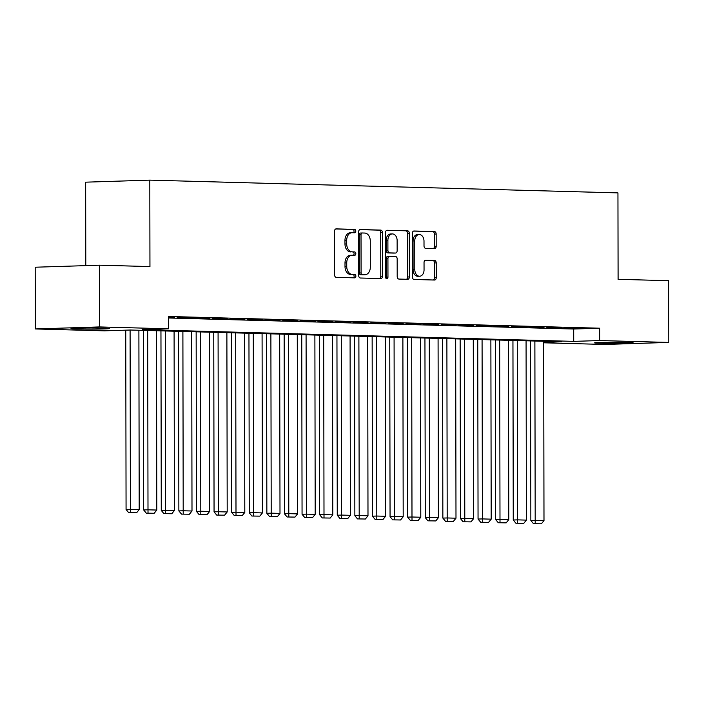 <?xml version="1.0" encoding="UTF-8"?>
<svg xmlns="http://www.w3.org/2000/svg" width="704" height="704" viewBox="0 0 704 704"><rect width="100%" height="100%" fill="white"/><g stroke="black" fill="none" stroke-linecap="round" stroke-linejoin="round"><path stroke-width="1.06" d="M355.793 231.114A1.698 1.206 88.2 0 0 354.578 229.381L336.222 228.879A2.429 1.725 88.2 0 0 336.151 228.879A2.429 1.725 88.2 0 0 334.506 231.255L334.576 274.894A2.429 1.725 88.2 0 0 336.31 277.358L354.666 277.86A1.698 1.206 88.2 0 0 354.719 277.86A1.698 1.206 88.2 0 0 355.872 276.197A1.698 1.206 88.2 0 0 354.658 274.472L352.282 274.402A7.762 5.526 88.2 0 1 346.738 266.499L346.738 262.856A7.762 5.526 88.2 0 1 352.018 255.253A7.762 5.526 88.2 0 1 352.246 255.253L354.622 255.314A1.698 1.206 88.2 0 0 354.675 255.314A1.698 1.206 88.2 0 0 355.828 253.651A1.698 1.206 88.2 0 0 354.622 251.926L352.246 251.865A7.762 5.526 88.2 0 1 346.702 243.954L346.694 240.319A7.762 5.526 88.2 0 1 351.982 232.716A7.762 5.526 88.2 0 1 352.211 232.707L354.587 232.778A1.698 1.206 88.2 0 0 354.64 232.778A1.698 1.206 88.2 0 0 355.793 231.114M353.267 232.742A1.698 1.206 88.2 0 0 354.059 231.167A1.698 1.206 88.2 0 0 352.845 229.434L335.729 228.967M353.346 277.825A1.698 1.206 88.2 0 0 354.138 276.25A1.698 1.206 88.2 0 0 352.924 274.525L352.282 274.402M353.302 255.279A1.698 1.206 88.2 0 0 354.094 253.713A1.698 1.206 88.2 0 0 352.889 251.979L352.246 251.865M600.318 343.244A19.272 0.563 -0.1 0 1 594.572 342.857A19.272 0.563 -0.1 0 1 606.399 342.311A19.272 0.563 -0.1 0 1 627.37 342.39A19.272 0.563 -0.1 0 1 633.116 342.786A19.272 0.563 -0.1 0 1 621.289 343.332A19.272 0.563 -0.1 0 1 600.318 343.244M76.736 328.997A19.272 0.563 -0.1 0 1 70.99 328.601A19.272 0.563 -0.1 0 1 82.826 328.055A19.272 0.563 -0.1 0 1 103.787 328.134A19.272 0.563 -0.1 0 1 109.534 328.53A19.272 0.563 -0.1 0 1 97.706 329.076A19.272 0.563 -0.1 0 1 76.736 328.997M434.465 248.644A2.429 1.725 88.2 0 0 434.535 248.644A2.429 1.725 88.2 0 0 436.19 246.268L436.163 234.027A2.429 1.725 88.2 0 0 434.43 231.554L414.049 231A2.429 1.725 88.2 0 0 413.978 231A2.429 1.725 88.2 0 0 412.324 233.376L412.403 277.006A2.429 1.725 88.2 0 0 414.137 279.479L434.518 280.034A2.429 1.725 88.2 0 0 434.588 280.034A2.429 1.725 88.2 0 0 436.242 277.658L436.216 262.874A2.429 1.725 88.2 0 0 434.482 260.401L425.762 260.163A2.429 1.725 88.2 0 0 425.691 260.163A2.429 1.725 88.2 0 0 424.037 262.539L424.046 269.87A6.486 4.62 88.2 0 1 419.637 276.232A6.486 4.62 88.2 0 1 414.806 269.623L414.762 240.9A6.486 4.62 88.2 0 1 419.17 234.538A6.486 4.62 88.2 0 1 424.002 241.146L424.01 245.934A2.429 1.725 88.2 0 0 425.735 248.406L434.465 248.644M543.673 342.32L561.581 341.757L130.39 330.018L104.386 330.836L35.306 328.953L35.2 267.221L99.352 265.197L149.952 266.57L149.802 180.136L617.945 192.887L618.094 279.312L668.694 280.694L668.8 342.426L604.648 344.458L543.682 342.795M99.352 265.197L99.458 326.929L168.538 328.812L142.534 329.63L573.716 341.37L599.72 340.551L668.8 342.426M168.52 317.988L573.69 329.023L599.702 328.205L168.52 316.466L168.538 328.812M599.702 328.205L599.72 340.551M382.439 232.566A2.429 1.725 88.2 0 0 380.706 230.094L360.325 229.539A2.429 1.725 88.2 0 0 360.254 229.539A2.429 1.725 88.2 0 0 358.6 231.915L358.679 275.546A2.429 1.725 88.2 0 0 360.413 278.018L380.794 278.573A2.429 1.725 88.2 0 0 380.864 278.573A2.429 1.725 88.2 0 0 382.518 276.197L382.439 232.566L380.706 232.619A2.429 1.725 88.2 0 0 378.972 230.146L359.832 229.627M387.182 230.27L407.572 230.824A2.429 1.725 88.2 0 1 409.306 233.297L409.376 276.927A2.429 1.725 88.2 0 1 407.73 279.303A2.429 1.725 88.2 0 1 407.66 279.303L398.93 279.066A2.429 1.725 88.2 0 1 397.197 276.593L397.17 258.905A2.429 1.725 88.2 0 0 395.437 256.432L389.646 256.274A2.429 1.725 88.2 0 0 389.576 256.274A2.429 1.725 88.2 0 0 387.93 258.65L387.957 277.068A1.698 1.206 88.2 0 1 386.804 278.731A1.698 1.206 88.2 0 1 385.537 277.006L385.466 232.646A2.429 1.725 88.2 0 1 387.112 230.27A2.429 1.725 88.2 0 1 387.182 230.27L387.042 230.278M168.52 317.46L174.425 317.363L168.52 317.205M192.025 317.838L177.126 317.689L192.025 317.838M209.625 318.322L194.726 318.173L209.625 318.322M227.225 318.798L212.326 318.648L227.225 318.798M244.825 319.282L229.926 319.132L244.825 319.282M262.425 319.757L247.526 319.607L262.425 319.757M280.025 320.241L265.126 320.091L280.025 320.241M297.625 320.716L282.726 320.566L297.625 320.716M315.216 321.2L300.326 321.042L315.216 321.2M332.816 321.675L317.926 321.526L332.816 321.675M350.416 322.15L335.526 322.001L350.416 322.15M368.016 322.634L353.126 322.485L368.016 322.634M385.616 323.11L370.726 322.96L385.616 323.11M403.216 323.594L388.326 323.444L403.216 323.594M420.816 324.069L405.926 323.919L420.816 324.069M438.416 324.553L423.518 324.403L438.416 324.553M456.016 325.028L441.118 324.878L456.016 325.028M473.616 325.512L458.718 325.354L473.616 325.512M491.216 325.987L476.318 325.838L491.216 325.987M508.816 326.462L493.918 326.313L508.816 326.462M526.416 326.946L511.518 326.797L526.416 326.946M544.016 327.422L529.118 327.272L544.016 327.422M561.607 327.906L546.718 327.756L561.607 327.906M564.318 328.231L579.207 328.381L564.318 328.231M149.802 180.136L85.65 182.169L85.791 265.619M35.306 328.953L99.458 326.929M573.69 329.023L573.716 341.37M350.478 232.769A7.762 5.526 88.2 0 0 350.249 232.769A7.762 5.526 88.2 0 0 344.96 240.372L346.694 240.319M350.513 251.918A7.762 5.526 88.2 0 1 344.969 244.006L344.96 240.372M350.513 255.306A7.762 5.526 88.2 0 0 350.284 255.306A7.762 5.526 88.2 0 0 345.004 262.918L346.738 262.856M350.548 274.454A7.762 5.526 88.2 0 1 345.004 266.552L345.004 262.918M379.553 278.538A2.429 1.725 88.2 0 0 380.785 276.25L380.706 232.619M362.234 232.98A1.698 1.206 88.2 0 0 362.182 232.98A1.698 1.206 88.2 0 0 361.02 234.652L361.09 272.95A1.698 1.206 88.2 0 0 362.305 274.674L364.804 274.745A7.762 5.526 88.2 0 0 365.042 274.745A7.762 5.526 88.2 0 0 370.322 267.142L370.278 240.962A7.762 5.526 88.2 0 0 364.734 233.05L362.234 232.98M362.129 232.989L360.492 233.042A1.698 1.206 88.2 0 0 360.448 233.042A1.698 1.206 88.2 0 0 359.286 234.705L361.02 234.652M363.537 274.78A7.762 5.526 88.2 0 1 363.308 274.798A7.762 5.526 88.2 0 1 363.07 274.798L360.571 274.727A1.698 1.206 88.2 0 1 359.357 273.002L359.286 234.705M386.69 230.358L407.572 230.824M406.419 279.268A2.429 1.725 88.2 0 0 407.642 276.98L407.572 233.35A2.429 1.725 88.2 0 0 405.838 230.877M389.506 256.274L387.913 256.326A2.429 1.725 88.2 0 0 387.842 256.326A2.429 1.725 88.2 0 0 386.197 258.702L386.223 277.13L387.957 277.068M385.924 278.247A1.698 1.206 88.2 0 0 386.223 277.13M397.135 240.539A6.486 4.62 88.2 0 0 392.313 233.93A6.486 4.62 88.2 0 0 387.895 240.284L387.913 250.404A2.429 1.725 88.2 0 0 389.646 252.877L395.428 253.035A2.429 1.725 88.2 0 0 395.507 253.035A2.429 1.725 88.2 0 0 397.153 250.659L397.135 240.539M392.313 233.93L390.579 233.983A6.486 4.62 88.2 0 0 386.162 240.346L387.895 240.284M393.844 253.088A2.429 1.725 88.2 0 1 393.774 253.088A2.429 1.725 88.2 0 1 393.694 253.088L387.913 252.93A2.429 1.725 88.2 0 1 386.179 250.466L386.162 240.346M419.17 234.538L417.437 234.59A6.486 4.62 88.2 0 0 413.019 240.953L414.762 240.9M419.637 276.232L417.903 276.285A6.486 4.62 88.2 0 1 413.072 269.676L413.019 240.953M433.277 279.998A2.429 1.725 88.2 0 0 434.509 277.71L434.482 262.926A2.429 1.725 88.2 0 0 432.749 260.454L425.269 260.251M433.224 248.609A2.429 1.725 88.2 0 0 434.456 246.321L434.43 234.08A2.429 1.725 88.2 0 0 432.696 231.607L413.556 231.088M125.752 330.158L126.069 509.467L130.398 509.335L130.09 330.026M138.89 330.246L139.198 509.573L136.585 512.785L128.691 512.67L136.585 512.785M130.425 512.618L130.398 509.335L139.198 509.573M128.691 512.67L126.069 509.467M143.352 330.37L143.669 509.951L147.998 509.81L147.69 330.484M156.49 330.722L156.798 510.048L154.185 513.269L146.291 513.154L154.185 513.269M148.025 513.102L147.998 509.81L156.798 510.048M146.291 513.154L143.669 509.951M160.952 330.845L161.269 510.426L165.598 510.294L165.29 330.968M174.09 331.206L174.398 510.532L171.785 513.744L163.891 513.63L171.785 513.744M165.625 513.577L165.598 510.294L174.398 510.532M163.891 513.63L161.269 510.426M178.552 331.329L178.869 510.91L183.198 510.77L182.89 331.443M191.69 331.681L191.998 511.007L189.385 514.228L181.491 514.114L189.385 514.228M183.225 514.061L183.198 510.77L191.998 511.007M181.491 514.114L178.869 510.91M196.152 331.804L196.469 511.386L200.798 511.245L200.49 331.927M209.29 332.165L209.598 511.491L206.985 514.703L199.091 514.589L206.985 514.703M200.825 514.536L200.798 511.245L209.598 511.491M199.091 514.589L196.469 511.386M213.752 332.288L214.06 511.861L218.398 511.729L218.082 332.402M226.882 332.64L227.198 511.966L224.585 515.178L216.691 515.073L224.585 515.178M218.425 515.011L218.398 511.729L227.198 511.966M216.691 515.073L214.06 511.861M231.352 332.763L231.66 512.345L235.998 512.204L235.682 332.878M244.482 333.124L244.798 512.45L242.185 515.662L234.291 515.548L242.185 515.662M236.025 515.495L235.998 512.204L244.798 512.45M234.291 515.548L231.66 512.345M248.952 333.238L249.26 512.82L253.598 512.688L253.282 333.362M262.082 333.599L262.398 512.926L259.785 516.138L251.891 516.032L259.785 516.138M253.625 515.97L253.598 512.688L262.398 512.926M251.891 516.032L249.26 512.82M266.552 333.722L266.86 513.304L271.198 513.163L270.882 333.837M279.682 334.083L279.998 513.401L277.385 516.622L269.491 516.507L277.385 516.622M271.225 516.454L271.198 513.163L279.998 513.401M269.491 516.507L266.86 513.304M284.152 334.198L284.46 513.779L288.798 513.647L288.482 334.321M297.282 334.558L297.598 513.885L294.985 517.097L287.091 516.982L294.985 517.097M288.825 516.93L288.798 513.647L297.598 513.885M287.091 516.982L284.46 513.779M301.752 334.682L302.06 514.263L306.398 514.122L306.082 334.796M314.882 335.034L315.198 514.36L312.585 517.581L304.691 517.466L312.585 517.581M306.425 517.414L306.398 514.122L315.198 514.36M304.691 517.466L302.06 514.263M319.343 335.157L319.66 514.738L323.998 514.606L323.682 335.28M332.482 335.518L332.798 514.844L330.176 518.056L322.282 517.942L330.176 518.056M324.025 517.889L323.998 514.606L332.798 514.844M322.282 517.942L319.66 514.738M336.943 335.641L337.26 515.222L341.598 515.082L341.282 335.755M350.082 335.993L350.398 515.319L347.776 518.54L339.882 518.426L347.776 518.54M341.616 518.373L341.598 515.082L350.398 515.319M339.882 518.426L337.26 515.222M354.543 336.116L354.86 515.698L359.198 515.557L358.882 336.239M367.682 336.477L367.99 515.803L365.376 519.015L357.482 518.901L365.376 519.015M359.216 518.848L359.198 515.557L367.99 515.803M357.482 518.901L354.86 515.698M372.143 336.6L372.46 516.173L376.79 516.041L376.482 336.714M385.282 336.952L385.59 516.278L382.976 519.49L375.082 519.385L382.976 519.49M376.816 519.323L376.79 516.041L385.59 516.278M375.082 519.385L372.46 516.173M389.743 337.075L390.06 516.657L394.39 516.516L394.082 337.19M402.882 337.436L403.19 516.762L400.576 519.974L392.682 519.86L400.576 519.974M394.416 519.807L394.39 516.516L403.19 516.762M392.682 519.86L390.06 516.657M407.343 337.55L407.66 517.132L411.99 517L411.682 337.674M420.482 337.911L420.79 517.238L418.176 520.45L410.282 520.344L418.176 520.45M412.016 520.282L411.99 517L420.79 517.238M410.282 520.344L407.66 517.132M424.943 338.034L425.26 517.616L429.59 517.475L429.282 338.149M438.082 338.395L438.39 517.713L435.776 520.934L427.882 520.819L435.776 520.934M429.616 520.766L429.59 517.475L438.39 517.713M427.882 520.819L425.26 517.616M442.543 338.51L442.86 518.091L447.19 517.959L446.882 338.633M455.682 338.87L455.99 518.197L453.376 521.409L445.482 521.294L453.376 521.409M447.216 521.242L447.19 517.959L455.99 518.197M445.482 521.294L442.86 518.091M460.143 338.994L460.46 518.575L464.79 518.434L464.482 339.108M473.273 339.346L473.59 518.672L470.976 521.893L463.082 521.778L470.976 521.893M464.816 521.726L464.79 518.434L473.59 518.672M463.082 521.778L460.46 518.575M477.743 339.469L478.051 519.05L482.39 518.918L482.073 339.592M490.873 339.83L491.19 519.156L488.576 522.368L480.682 522.254L488.576 522.368M482.416 522.201L482.39 518.918L491.19 519.156M480.682 522.254L478.051 519.05M495.343 339.953L495.651 519.534L499.99 519.394L499.673 340.067M508.473 340.305L508.79 519.631L506.176 522.852L498.282 522.738L506.176 522.852M500.016 522.685L499.99 519.394L508.79 519.631M498.282 522.738L495.651 519.534M512.943 340.428L513.251 520.01L517.59 519.869L517.273 340.551M526.073 340.789L526.39 520.115L523.776 523.327L515.882 523.213L523.776 523.327M517.616 523.16L517.59 519.869L526.39 520.115M515.882 523.213L513.251 520.01M530.543 340.912L530.851 520.485L535.19 520.353L534.873 341.026M543.673 341.264L543.99 520.59L541.376 523.802L533.482 523.697L541.376 523.802M535.216 523.635L535.19 520.353L543.99 520.59M533.482 523.697L530.851 520.485M352.845 229.434L354.578 229.381M352.924 274.525L354.658 274.472M352.889 251.979L354.622 251.926M344.969 244.006L346.702 243.954M345.004 266.552L346.738 266.499M380.785 276.25L382.518 276.197M378.972 230.146L380.706 230.094M359.357 273.002L361.09 272.95M360.571 274.727L362.305 274.674M363.07 274.798L364.804 274.745M407.572 233.35L409.306 233.297M407.642 276.98L409.376 276.927M386.197 258.702L387.93 258.65M386.179 250.466L387.913 250.404M387.913 252.93L389.646 252.877M393.694 253.088L395.428 253.035M413.072 269.676L414.806 269.623M432.749 260.454L434.482 260.401M434.482 262.926L436.216 262.874M434.509 277.71L436.242 277.658M432.696 231.607L434.43 231.554M434.43 234.08L436.163 234.027M434.456 246.321L436.19 246.268M350.249 232.769L351.982 232.716M350.284 255.306L352.018 255.253M360.448 233.042L362.182 232.98M363.308 274.798L365.042 274.745M387.842 256.326L389.576 256.274M393.774 253.088L395.507 253.035"/></g></svg>
